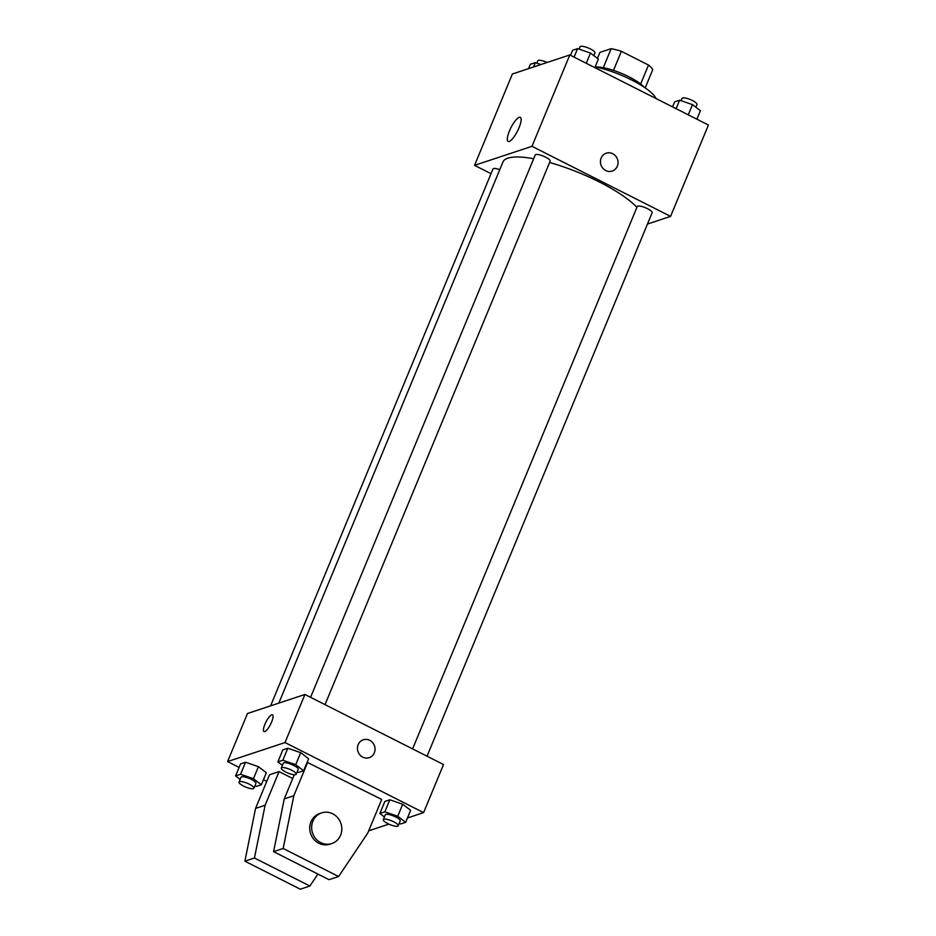 <?xml version="1.0" encoding="UTF-8"?>
<svg xmlns="http://www.w3.org/2000/svg" width="936" height="936" viewBox="0 0 936 936"><rect width="100%" height="100%" fill="white"/><g stroke="black" fill="none" stroke-linecap="round" stroke-linejoin="round"><path stroke-width="1.4" d="M597.437 58.406L599.929 52.393L611.161 48.672A28.922 7.383 -157.5 0 1 621.399 51.328L648.508 65.04A28.922 7.383 -157.5 0 1 652.743 69.685L645.197 87.902M595.53 66.994A29.601 7.558 22.5 0 1 621.27 73.289A29.601 7.558 22.5 0 1 643.921 87.036M603.287 67.696L611.161 48.672M640.645 84.029L648.508 65.04M613.501 70.399L621.399 51.328M655.96 98.502A43.068 10.998 -157.5 0 0 595.156 66.924M491.026 173.675L474.552 165.344L512.39 73.991L569.802 54.955L708.423 125.026L670.574 216.38L647.478 224.043M636.913 207.347A75.36 19.246 -157.5 0 0 549.596 162.501M533.672 158.746A75.36 19.246 -157.5 0 0 502.936 162.022L278.811 703.123M474.552 165.344L531.964 146.32L670.574 216.38M325.026 704.644L550.146 161.167A8.073 2.059 -157.5 0 0 543.477 156.172A8.073 2.059 -157.5 0 0 535.228 154.99L310.576 697.332M427.05 756.206L652.158 212.741A8.073 2.059 -157.5 0 0 645.489 207.745A8.073 2.059 -157.5 0 0 637.24 206.552L412.589 748.905M270.598 705.849L492.968 168.995A8.073 2.059 22.5 0 1 499.789 169.627M531.964 146.32L569.802 54.955M509.418 130.981A13.502 3.697 116.8 0 1 520.299 117.339A13.502 3.697 116.8 0 1 517.514 131.052A13.502 3.697 116.8 0 1 508.119 141.441A13.502 3.697 116.8 0 1 509.418 130.981M606.271 153.176A9.418 8.74 -108.3 0 1 612.717 153.703A9.418 8.74 -108.3 0 1 618.041 162.841A9.418 8.74 -108.3 0 1 612.202 171.054A9.418 8.74 -108.3 0 1 600.947 164.865A9.418 8.74 -108.3 0 1 606.271 153.176A9.418 8.74 -108.3 0 1 612.717 153.703A9.418 8.74 -108.3 0 1 618.041 162.841A9.418 8.74 -108.3 0 1 612.202 171.054M239.113 767.415L227.577 761.588L247.502 713.501L304.914 694.465L443.524 764.537L423.61 812.612L407.441 817.982M388.861 824.136L368.702 830.817M358.16 744.647A9.418 8.74 -108.3 0 1 363.285 739.791A9.418 8.74 -108.3 0 1 374.54 745.992A9.418 8.74 -108.3 0 1 369.217 757.68A9.418 8.74 -108.3 0 1 359.834 754.825A9.418 8.74 -108.3 0 1 358.16 744.647M227.577 761.588L285 742.552L304.914 694.465M285 742.552L423.61 812.612M369.217 757.68A9.418 8.74 71.7 0 0 374.54 745.992A9.418 8.74 71.7 0 0 363.285 739.791M264.759 731.636A9.418 2.586 116.8 0 1 263.987 731.624A9.418 2.586 116.8 0 1 265.941 722.054A9.418 2.586 116.8 0 1 272.493 714.812A9.418 2.586 116.8 0 1 271.089 723.247A9.418 2.586 116.8 0 1 264.759 731.636M272.493 714.812A9.418 2.586 -63.2 0 0 265.941 722.054A9.418 2.586 -63.2 0 0 263.987 731.624M266.748 781.385L263.449 779.711M384.404 816.952L379.876 813.466L384.848 801.45L389.821 799.8L402.702 804.235L410.611 810.307L402.702 804.235L397.73 816.25L405.639 822.334L400.666 823.984L399.181 823.469M282.391 765.391L277.852 761.904L282.836 749.888L287.808 748.238L300.69 752.661L308.599 758.745L300.69 752.661L295.706 764.689L303.615 770.761L298.642 772.411L297.168 771.907M240.131 779.395L235.591 775.909L240.575 763.893L245.548 762.243L258.43 766.678L266.339 772.75L258.43 766.678L253.445 778.693L261.355 784.777L256.394 786.415L254.908 785.912M307.769 762.068L293.822 795.729L283.152 848.484L338.598 876.517L367.754 833.098L381.701 799.438L307.125 762.29M292.711 778.495L279.068 771.592L269.498 774.762L255.551 808.423L244.881 861.178L300.316 889.2L309.886 886.029L317.924 874.072M338.598 876.517L329.027 879.688L273.581 851.655L284.263 798.899L294.255 774.762M279.068 771.592L265.122 805.252L254.44 858.008L309.886 886.029M321.645 812.881L319.738 813.513A16.146 14.976 71.7 0 0 309.734 827.611A16.146 14.976 71.7 0 0 318.837 843.266A16.146 14.976 71.7 0 0 329.893 844.167L331.812 843.535A16.146 14.976 -108.3 0 1 312.519 832.923A16.146 14.976 -108.3 0 1 321.645 812.881A16.146 14.976 -108.3 0 1 337.732 817.772A16.146 14.976 -108.3 0 1 340.587 835.216A16.146 14.976 -108.3 0 1 331.812 843.535M283.152 848.484L273.581 851.655M254.44 858.008L244.881 861.178M293.822 795.729L284.263 798.899M265.122 805.252L255.551 808.423M528.559 68.632L530.361 64.28L535.333 62.63L540.903 64.537M533.532 66.983L535.333 62.63M547.139 62.478A8.073 2.059 -157.5 0 0 537.779 60.805L536.819 63.133M570.527 55.318L572.621 50.263L577.594 48.625L590.476 53.048L598.385 59.132L594.863 67.626M586.24 63.262L590.476 53.048M574.072 57.119L577.594 48.625M593.857 55.645L594.957 52.978A8.073 2.059 -157.5 0 0 588.288 47.982A8.073 2.059 -157.5 0 0 580.039 46.8L579.068 49.128M672.551 106.891L674.645 101.837L679.606 100.187L692.5 104.621L700.409 110.694L696.887 119.188M688.264 114.835L692.5 104.621M676.096 108.681L679.606 100.187M695.869 107.207L696.969 104.551A8.073 2.059 -157.5 0 0 690.3 99.555A8.073 2.059 -157.5 0 0 682.052 98.362L681.092 100.69M235.591 775.909L240.564 774.259L253.445 778.693M253.948 788.241L255.937 783.432A8.073 2.059 -157.5 0 0 249.268 778.436A8.073 2.059 -157.5 0 0 241.02 777.254L239.031 782.063A8.073 2.059 -157.5 0 0 243.617 786.1A8.073 2.059 -157.5 0 0 253.948 788.241A8.073 2.059 -157.5 0 0 247.279 783.245A8.073 2.059 -157.5 0 0 239.031 782.063M261.355 784.777L266.339 772.75M240.575 763.893L245.548 762.243L258.43 766.678M240.564 774.259L245.548 762.243M277.852 761.904L282.824 760.254L295.706 764.689M296.197 774.236L298.198 769.427A8.073 2.059 -157.5 0 0 291.529 764.431A8.073 2.059 -157.5 0 0 283.269 763.25L281.28 768.058A8.073 2.059 -157.5 0 0 285.878 772.095A8.073 2.059 -157.5 0 0 296.197 774.236A8.073 2.059 -157.5 0 0 289.528 769.24A8.073 2.059 -157.5 0 0 281.28 768.058M303.615 770.761L308.599 758.745M282.836 749.888L287.808 748.238L300.69 752.661M282.824 760.254L287.808 748.238M379.876 813.466L384.848 811.828L397.73 816.25M398.221 825.798L400.21 820.989A8.073 2.059 -157.5 0 0 393.541 815.993A8.073 2.059 -157.5 0 0 385.293 814.811L383.304 819.62A8.073 2.059 -157.5 0 0 387.89 823.657A8.073 2.059 -157.5 0 0 398.221 825.798A8.073 2.059 -157.5 0 0 391.552 820.802A8.073 2.059 -157.5 0 0 383.304 819.62M405.639 822.334L410.611 810.307M384.848 801.45L389.821 799.8L402.702 804.235M384.848 811.828L389.821 799.8"/></g></svg>
